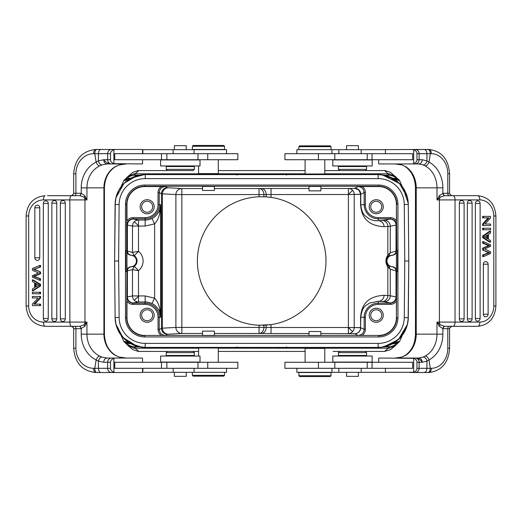 <?xml version="1.0" encoding="UTF-8"?>
<svg xmlns="http://www.w3.org/2000/svg" width="522" height="522" viewBox="0 0 522 522"><rect width="100%" height="100%" fill="white"/><g stroke="black" fill="none" stroke-linecap="round" stroke-linejoin="round"><path stroke-width="0.78" d="M142.852 368.304L142.852 372.323L226.528 372.323L226.528 368.304M224.519 375.338L223.716 376.14L193.173 376.14L192.37 375.338L224.519 375.338L224.519 372.323M199.202 347.404L198.601 348.011L218.294 348.011L218.294 362.275M202.516 335.542L202.516 331.131L214.372 331.131L214.372 335.542M385.425 153.696L385.425 149.677L296.861 149.677L296.861 153.696M298.871 146.662L299.674 145.86L330.217 145.86L331.02 146.662L298.871 146.662L298.871 149.677M324.188 174.596L324.795 173.989L305.102 173.989L305.102 159.725M320.873 186.458L320.873 190.869L309.017 190.869L309.017 186.458M385.425 368.304L385.425 372.323L296.861 372.323L296.861 368.304M365.354 351.423L339.633 351.423L338.426 352.631L366.561 352.631L365.354 351.423L384.707 351.423M338.426 352.631L338.426 355.443L366.561 355.443L366.561 352.631M358.418 372.323L358.418 376.342L346.562 376.342L346.562 372.323M398.351 179.34L390.58 172.404L385.047 170.577L324.795 170.577L365.354 170.577L366.561 169.369L338.426 169.369L338.426 166.557L366.561 166.557L366.561 169.369M346.562 149.677L346.562 145.658L358.418 145.658L358.418 149.677M372.186 362.072L332.801 362.072L332.801 356.05L372.186 356.05L372.186 362.072M363.795 159.928L372.186 159.928L372.186 165.95L332.801 165.95L332.801 159.928L363.795 159.928M298.871 375.742L299.674 376.545L330.217 376.545L331.02 375.742L331.02 372.525L298.871 372.525L298.871 375.742L331.02 375.742M305.102 348.409L305.905 347.606L323.992 347.606L324.795 348.409L305.102 348.409L305.102 362.275M309.017 335.542L309.017 331.529L320.873 331.529L320.873 335.542M142.852 153.696L142.852 149.677L226.528 149.677L226.528 153.696M167.451 170.577L193.173 170.577L194.373 169.369L166.244 169.369L167.451 170.577L151.615 170.577M194.373 169.369L194.373 166.557L166.244 166.557L166.244 169.369M174.381 149.677L174.381 145.658L186.237 145.658L186.237 149.677M138.859 351.423L135.178 348.213L133.978 348.161L127.733 345.388L132.81 349.596L138.343 351.423L198.601 351.423L167.451 351.423L166.244 352.631L194.373 352.631L194.373 355.443L166.244 355.443L166.244 352.631M186.237 372.323L186.237 376.342L174.381 376.342L174.381 372.323M160.619 159.928L200.004 159.928L200.004 165.95L160.619 165.95L160.619 159.928M171.059 362.072L160.619 362.072L160.619 356.05L200.004 356.05L200.004 362.072L171.059 362.072M224.519 146.258L223.716 145.455L193.173 145.455L192.37 146.258L192.37 149.475L224.519 149.475L224.519 146.258L192.37 146.258M218.294 173.591L217.491 174.394L199.404 174.394L198.601 173.591L218.294 173.591L218.294 159.725M214.372 186.458L214.372 190.471L202.516 190.471L202.516 186.458M127.414 178.615A4.222 4.222 -90 0 0 123.747 180.742L127.414 178.615L130.154 178.615L127.844 178.426L131.107 178.087L144.457 174.602L136.725 175.823L124.079 183.268L115.91 197.792L115.101 204.206M145.181 178.615L193.701 178.615M240.205 178.615L240.609 178.615M240.407 178.615L240.772 178.615A2.01 2.01 0 0 1 240.772 178.615L240.772 178.615A2.01 2.01 0 0 1 240.772 178.615L240.394 178.615M125.039 179.34L127.76 178.25C128.171 176.827 130.343 175.81 134.271 175.196L135.165 175.138L135.446 176.214M276.523 174.596L286.036 173.813L237.353 173.813L247.356 174.596M247.023 174.596L237.132 174.596M408.139 317.598L408.785 261L404.765 261L404.276 204.513A26.12 26.12 -154.7 0 0 378.15 178.615L145.246 178.615A26.12 26.12 154.5 0 0 119.12 204.507L118.624 261L114.605 261L115.101 204.474A30.139 30.139 -25.5 0 1 145.24 174.596L378.156 174.596A30.139 30.139 25.3 0 1 408.295 204.474L408.139 204.402M377.876 174.596L378.509 174.596M282.565 174.596L276.373 174.596M247.004 174.596L276.386 174.596M145.005 174.596L141.814 174.785L130.226 178.615M129.593 178.929L132.575 177.363L141.814 174.785L138.082 175.457M129.332 179.066L129.006 179.255M127.42 178.615L123.779 180.703L123.035 182.198L123.779 180.703L128.927 179.294M125.071 179.32L127.76 178.25M139.518 175.138L135.165 175.138L135.178 173.787L133.978 173.839L127.733 176.612L132.823 172.39L138.343 170.577L193.173 170.577M395.656 176.612L389.419 173.839L388.218 173.787L387.95 176.214M398.495 179.503L395.637 178.25C395.213 176.827 393.04 175.81 389.118 175.196L383.872 175.138M398.325 179.32L395.637 178.25M392.296 178.093L395.983 178.615L393.164 178.615L394.384 179.255L393.262 178.628M402.279 186.667L399.656 180.756A4.222 4.222 90 0 0 395.983 178.615L399.611 180.703L394.064 179.066M393.294 178.641L381.582 174.785L378.672 174.596M380.923 174.72L380.447 174.681M377.145 178.615L378.209 178.615M395.18 178.615L393.242 178.615L395.97 178.615L399.65 180.749L400.361 182.211M283.087 178.615L282.624 178.615M308.92 178.615L302.832 178.615L308.92 178.615M399.474 183.431L388.296 176.351M385.171 175.425L381.582 174.785L391.493 177.682L393.281 178.635M404.276 204.513A26.12 26.12 0 0 0 378.15 178.615L145.246 178.615A26.12 26.12 0 0 0 119.12 204.507L118.624 261L119.12 317.487A26.12 26.12 25.3 0 0 145.24 343.385L378.15 343.385A26.12 26.12 -25.5 0 0 404.276 317.493L404.765 261L404.276 204.513L408.295 204.474L408.785 261L408.276 203.626M407.976 200.376L407.728 198.902M406.331 194.034L406.005 193.205M403.454 188.351L403.18 187.933M389.118 176.658L388.792 176.534M383.37 175.046L382.972 174.981M379.044 174.609L378.156 174.596L378.15 178.615M115.251 204.402L114.605 261L118.624 261L119.12 317.487A26.12 26.12 0 0 0 145.24 343.385L378.15 343.385A26.12 26.12 0 0 0 404.276 317.493L404.765 261L408.785 261L408.295 317.526A30.139 30.139 154.5 0 1 378.156 347.404L145.24 347.404A30.139 30.139 -154.7 0 1 115.101 317.526L114.605 261L115.121 318.381M389.118 175.196L389.419 173.839L395.369 176.345M218.294 170.577L305.102 170.577L218.294 170.577M198.797 173.787L135.178 173.787L138.859 170.577M384.694 170.577L358.966 170.577M164.43 170.577L138.676 170.577M395.376 345.655L389.419 348.161L388.218 348.213L384.538 351.423L390.58 349.603L395.656 345.388M333.121 351.423L384.538 351.423M167.451 351.423L138.682 351.423M305.102 351.423L218.294 351.423L305.102 351.423M371.775 351.423L372.225 351.423M151.171 351.423L151.615 351.423M389.118 346.804L389.419 348.161L395.174 345.805L398.293 342.732L395.637 343.75C395.213 345.172 393.04 346.19 389.118 346.804L388.224 346.862L388.218 348.213L324.599 348.213M398.325 342.68L395.637 343.75M395.898 343.385L392.29 343.913M276.523 347.404L286.036 348.187L286.461 346.843M286.258 347.404L276.373 347.404L286.258 347.404M276.386 347.404L247.004 347.404M235.572 347.404L235.572 348.213L247.363 347.404M247.023 347.404L237.138 347.404M145.521 347.404L144.914 347.404M378.47 347.404L377.876 347.404M393.164 343.385L391.226 344.448L381.575 347.215L378.776 347.398M393.699 343.385L395.983 343.385A4.222 4.222 90 0 0 399.643 341.257L394.058 342.934M385.386 346.523L381.582 347.215L393.797 343.071M383.872 346.862L388.224 346.862L387.944 345.786M395.174 343.385L394.397 343.385M282.983 343.385L282.624 343.385M282.728 343.385L283.152 343.385M321.435 343.385L378.209 343.385M400.354 339.802L399.611 341.297L395.97 343.385L399.65 341.251L400.354 339.802M388.133 345.708L399.669 338.373L398.39 339.6M119.12 317.487L115.101 317.526L115.969 324.462L117.437 328.912L123.955 338.608L131.061 343.861L135.674 345.851L143.237 347.339M126.67 271.447L125.867 271.447L125.867 250.553L126.911 250.553L127.003 270.801C127.211 268.425 128.51 267.088 130.885 266.781C134.291 266.35 136.151 264.426 136.464 261C136.151 257.574 134.291 255.649 130.885 255.219C128.523 254.925 127.224 253.588 127.003 251.199L126.67 317.663A18.081 18.081 0 0 0 144.744 335.744L144.744 336.951A19.281 19.281 0 0 1 125.463 317.663L125.463 204.33A19.281 19.281 0 0 1 144.744 185.049L378.646 185.049A19.281 19.281 0 0 1 397.927 204.337L397.927 317.663A19.281 19.281 0 0 1 378.646 336.951L144.744 336.951M126.983 301.129L126.983 317.663A17.761 17.761 0 0 0 144.744 335.431L161.278 335.431C159.19 333.969 158.107 331.953 158.029 329.389L158.029 317.272A12.88 12.88 69.5 0 0 145.149 304.385L133.025 304.385C130.448 304.306 128.438 303.223 126.983 301.129M126.99 298.597L126.996 297.148C127.348 300.809 129.358 302.819 133.032 303.178L133.084 303.047A6.029 6.029 -153.4 0 1 127.061 297.038L127.394 296.914L127.394 270.885L132.477 269.633L132.49 295.941L127.394 296.914A6.029 6.003 79.2 0 0 133.397 302.943A74.372 1.298 -0 0 0 133.09 303.047M154.192 315.255A7.034 7.034 0 0 1 147.158 322.289A7.034 7.034 0 0 1 140.124 315.255A7.034 7.034 0 0 1 147.158 308.221A7.034 7.034 0 0 1 154.192 315.255M134.252 300.202A6.029 6.003 -100.8 0 0 138.493 301.97L138.493 296.385L134.252 300.202A6.029 6.003 79.2 0 1 132.49 295.941L138.493 295.941L138.493 270.637L132.49 269.633L134.258 266.311L138.493 270.637A12.404 12.404 0 0 0 138.493 251.363L134.239 255.708A6.375 6.375 0 0 1 134.239 266.292L130.918 266.833C128.575 267.166 127.29 268.497 127.061 270.846L127.061 297.038M133.032 303.178L145.149 303.178A14.087 14.087 -110.5 0 1 159.236 317.265L160.645 317.265L159.81 309.187C159.008 304.848 157.279 301.174 154.623 298.153L154.623 223.847C157.279 220.826 159.008 217.152 159.81 212.813L160.645 204.735L160.645 317.265L159.419 311.458C157.396 307.367 154.904 304.731 151.941 303.563L154.623 298.153L145.149 295.941L138.493 295.941L138.493 296.385M158.029 317.265L159.236 317.265L159.236 329.389L162.394 328.188L162.394 193.812L161.468 193.721L161.468 328.279A6.029 6.029 -116.6 0 0 167.49 334.302L165.265 335.418L161.278 335.431M202.516 333.454L181.852 333.454L168.352 334.217A6.029 5.957 86.8 0 1 162.394 328.188L175.894 327.424A6.029 5.957 -93.2 0 0 181.852 333.454L181.852 327.424L175.894 327.424L175.894 194.575L181.852 194.575L181.852 188.546A6.029 5.957 -86.8 0 0 175.894 194.575L162.394 193.812A6.029 5.957 93.2 0 1 168.352 187.783A74.352 0.646 0 0 1 167.49 187.698L165.265 186.582C161.605 186.935 159.595 188.944 159.236 192.611L159.236 204.735L160.645 204.735L159.419 210.542C157.409 214.627 154.917 217.256 151.941 218.437L154.623 223.847L145.149 226.059L145.149 220.03L138.493 220.03A6.029 6.003 -79.2 0 0 132.49 226.059L145.149 226.059M378.241 217.615L378.241 220.669L382.026 220.421A74.372 1.298 180 0 0 384.27 220.199L390.019 219.064A6.029 6.003 -101.2 0 1 396.022 225.086L396.328 251.154L396.4 224.852C396.048 221.191 394.032 219.181 390.365 218.822L378.241 218.822A14.087 14.087 -134.8 0 1 364.16 204.735L364.16 192.611L365.361 192.611L365.361 204.728A12.88 12.88 45.2 0 0 378.241 217.615L390.371 217.615C392.935 217.694 394.945 218.777 396.407 220.871L396.407 204.337A17.761 17.761 0 0 0 378.646 186.569L358.131 186.582L354.751 188.272L358.81 189.982L360.78 194.295A6.029 6.029 63.4 0 0 354.751 188.272L348.396 188.533M165.265 186.582L144.744 186.569A17.761 17.761 0 0 0 126.983 204.337L126.983 220.865C128.445 218.777 130.454 217.694 133.025 217.615L145.149 217.615A12.88 12.88 159.5 0 0 158.029 204.735L158.029 192.611C158.107 190.041 159.19 188.031 161.278 186.569M320.873 186.478L309.017 186.478M214.372 186.478L202.516 186.478M154.192 206.745A7.034 7.034 0 0 1 147.158 213.779A7.034 7.034 0 0 1 140.124 206.745A7.034 7.034 0 0 1 147.158 199.711A7.034 7.034 0 0 1 154.192 206.745M126.996 224.48L126.99 223.403M396.387 270.801L396.485 250.553L397.529 250.553L397.529 271.447L396.485 271.447L396.387 251.199C396.178 253.575 394.886 254.912 392.505 255.219C389.099 255.649 387.246 257.574 386.933 261C387.239 264.426 389.099 266.35 392.505 266.781C394.873 267.075 396.165 268.412 396.387 270.801L396.328 297.018L396.022 270.892L396.022 296.914L396.4 297.586M392.505 266.781L388.74 266.103L387.285 264.713L386.071 261L387.285 257.287L388.74 255.897L392.303 255.121C394.56 254.749 395.8 253.418 396.022 251.108L396.387 251.199M396.4 223.377L396.328 224.917M365.361 192.611C365.289 190.047 364.206 188.037 362.111 186.569M383.265 206.745A7.034 7.034 0 0 1 376.231 213.779A7.034 7.034 0 0 1 369.204 206.745A7.034 7.034 0 0 1 376.231 199.711A7.034 7.034 0 0 1 383.265 206.745M348.396 192.318L348.396 194.504L360.578 194.295L360.578 204.735C361.224 211.717 363.175 225.576 384.068 226.698A6.029 5.82 -93.7 0 0 378.241 220.669C375.044 221.021 371.827 220.291 368.591 218.477C365.968 215.86 362.111 215.984 360.787 204.735L360.78 194.295L364.16 192.611C363.801 188.944 361.792 186.941 358.131 186.582M384.27 220.199A6.029 6.003 78.8 0 1 390.273 226.228L387.846 226.45L387.846 255.017L390.273 252.726L390.273 226.228L396.022 225.086L396.022 251.108L390.273 252.726L388.74 255.897M387.285 264.713L387.846 266.983L387.846 295.55L390.273 295.772L390.273 269.274L387.846 266.983C385.275 263.042 385.275 259.056 387.846 255.017L387.285 257.287M360.78 204.735L360.578 194.399L354.223 194.399L354.223 327.601L360.578 327.601L360.578 317.265C361.231 310.251 363.195 296.424 384.068 295.302A6.029 5.82 -86.3 0 1 378.241 301.331L378.241 303.178L390.365 303.178C394.032 302.819 396.048 300.809 396.4 297.148M362.111 335.431L378.646 335.431A17.761 17.761 0 0 0 396.407 317.67L396.407 301.135C394.945 303.223 392.935 304.306 390.371 304.385L378.248 304.385A12.88 12.88 134.8 0 0 365.361 317.265L365.361 329.389C365.289 331.959 364.206 333.969 362.111 335.431L358.131 335.418C361.792 335.065 363.801 333.056 364.16 329.389L364.16 317.265L360.787 317.265C362.34 305.207 366.574 305.69 369.459 303.041L378.241 301.331L382.026 301.579A6.029 5.82 -86.3 0 0 387.846 295.55L384.068 295.302M360.787 317.265L360.578 327.705A6.029 5.82 -88.1 0 1 354.751 333.728A6.029 6.029 116.6 0 0 360.78 327.705L364.16 329.389L365.361 329.389M360.78 317.265L360.578 327.705L348.396 327.496L348.396 333.525A6.029 5.82 91.9 0 0 354.223 327.496L354.223 194.504A6.029 5.82 88.1 0 0 348.396 188.475L320.873 188.475M266.174 196.853L259.042 196.755A64.304 64.304 0 0 0 197.394 261A64.304 64.304 0 0 0 259.042 325.245L271.042 324.619A64.304 64.304 0 0 0 271.042 197.381L266.174 196.853L266.174 194.549L348.396 194.504L348.396 327.496L352.578 331.679M348.396 189.264L348.396 190.51M360.578 194.295A6.029 5.82 88.1 0 0 354.751 188.272M214.372 188.546L259.042 188.546A6.029 4.861 -90.7 0 1 262.468 190.321A6.029 4.861 -90.7 0 1 263.904 194.569L266.174 194.549A6.029 4.861 89.3 0 0 261.313 188.52L259.042 188.546L259.042 196.755A64.304 64.304 0 0 1 260.896 196.703M260.896 325.297A64.304 64.304 0 0 1 259.042 325.245L259.042 327.424L181.852 327.424L181.852 194.575L263.904 194.575L263.904 196.735A64.304 64.304 0 0 1 267.505 196.964M269.182 197.133A64.304 64.304 0 0 1 325.996 261M158.029 329.389L159.236 329.389C159.595 333.049 161.605 335.059 165.265 335.418M320.873 335.522L309.017 335.522M214.372 335.522L202.516 335.522M383.265 315.255A7.034 7.034 0 0 1 376.231 322.289A7.034 7.034 0 0 1 369.204 315.255A7.034 7.034 0 0 1 376.231 308.221A7.034 7.034 0 0 1 383.265 315.255M396.328 297.083L396.4 298.63M392.303 255.121L392.479 255.16C394.815 254.834 396.1 253.496 396.328 251.154M388.74 266.103L390.273 269.274L396.022 270.892C395.806 268.595 394.567 267.257 392.303 266.879M381.739 315.255A5.507 5.507 0 0 1 376.231 320.762A5.507 5.507 0 0 1 370.731 315.255A5.507 5.507 0 0 1 376.231 309.748A5.507 5.507 0 0 1 381.739 315.255M269.182 324.867A64.304 64.304 0 0 0 271.042 324.619L271.042 327.496L266.174 327.451L266.174 325.147M267.505 325.036A64.304 64.304 0 0 1 262.573 325.297M128.034 345.662L133.978 348.161L134.271 346.804L135.165 346.862L135.446 345.779M198.601 348.213L135.178 348.213L135.165 346.862L139.518 346.862M125.039 342.66L127.76 343.75C128.171 345.172 130.343 346.19 134.271 346.804M128.242 345.812L124.895 342.491M131.1 343.907L125.071 342.68M129.006 342.745L123.74 341.244A4.222 4.222 -90 0 0 127.414 343.385L130.154 343.385L127.512 343.385L127.76 343.75M128.927 342.706L129.332 342.934M129.593 343.071L130.226 343.385L129.593 343.071M130.095 343.359L141.814 347.215L145.22 347.404M127.512 343.385L123.747 341.251L123.035 339.802L123.779 341.297L127.42 343.385M240.772 343.385L240.407 343.385M146.251 343.385L145.181 343.385M214.477 343.385L225.85 343.385L214.477 343.385M122.84 337.434L123.916 338.569L135.087 345.649M138.265 346.588L141.814 347.215L132.301 344.513L130.115 343.365M115.414 321.611L115.708 323.301M117.065 327.973L117.391 328.795M119.936 333.649L120.217 334.067M145.129 347.404L145.24 343.385M119.12 204.507L115.101 204.474L115.943 197.642L118.859 190.152L124.053 183.3L130.963 178.191L135.348 176.26L140.712 174.935L144.555 174.602M115.93 197.707L117.894 192.057M117.926 191.985L118.135 191.548M125.593 181.871L126.507 181.121M132.732 177.31L138.552 175.346M135.133 176.338L123.897 183.45M134.271 175.196L133.978 173.839L128.034 176.338M348.396 327.496L271.042 327.496L271.042 333.525L261.313 333.48A6.029 4.861 90.7 0 0 266.174 327.451L259.042 327.424L259.042 333.454A6.029 4.861 90.7 0 0 263.904 327.431L263.904 325.265M352.578 190.321L348.396 194.504L348.396 188.475M396.4 224.852L396.4 224.408M381.739 206.745A5.507 5.507 0 0 1 376.231 212.252A5.507 5.507 0 0 1 370.731 206.745A5.507 5.507 0 0 1 376.231 201.238A5.507 5.507 0 0 1 381.739 206.745M127.003 251.199L127.061 251.154C127.296 253.503 128.575 254.834 130.911 255.167L134.239 255.708L132.477 252.367L138.493 251.363L138.493 220.03L133.397 219.057A6.029 6.003 100.8 0 0 127.394 225.086L127.061 224.962L127.061 251.154L127.394 251.115L127.394 225.086L132.49 226.059L132.49 252.367L134.258 255.689M132.477 269.633L134.258 266.311M132.49 252.367L127.394 251.115C127.616 253.411 128.856 254.749 131.107 255.121M159.81 212.813L159.412 210.536M159.412 311.464L159.81 309.187M151.935 218.431A15.282 15.282 -45 0 1 145.149 220.023L145.149 218.822L133.032 218.822C129.358 219.181 127.348 221.191 126.996 224.852M131.107 266.879C128.856 267.251 127.616 268.589 127.394 270.885L127.003 270.801M152.665 206.745A5.507 5.507 0 0 1 147.158 212.252A5.507 5.507 0 0 1 141.651 206.745A5.507 5.507 0 0 1 147.158 201.238A5.507 5.507 0 0 1 152.665 206.745M152.665 315.255A5.507 5.507 0 0 1 147.158 320.762A5.507 5.507 0 0 1 141.651 315.255A5.507 5.507 0 0 1 147.158 309.748A5.507 5.507 0 0 1 152.665 315.255M404.276 317.493L408.289 317.852M407.395 324.573L405.633 329.65M405.62 329.682L405.209 330.543M401.627 336.168L399.265 338.778M390.534 344.748L384.988 346.621M427.857 149.475L424.118 149.475C425.795 149.716 426.728 151.119 426.918 153.696L426.983 160.893L429.032 162.074L430.278 153.696A4.222 2.421 -90 0 0 427.857 149.475L428.914 149.475C441.632 151.06 448.528 159.164 449.599 173.793L449.599 193.284L443.178 193.284A2.414 1.383 -90 0 0 444.561 195.691L477.76 195.691C488.879 196.99 494.928 203.756 495.9 215.991L493.792 215.991A16.078 13.924 -90 0 0 479.868 199.913A4.222 2.108 -90 0 0 477.76 195.691M451.856 195.691L449.762 194.164L451.856 195.691L449.181 195.691A2.414 1.383 -90 0 1 447.798 193.284L447.798 173.793A20.097 16.463 -90 0 0 431.335 153.696L419.114 153.696A4.222 4.013 -90 0 0 415.101 149.475L378.678 149.677M443.178 193.284L439.309 195.691L440.19 197.231L436.979 199.913L436.979 187.855L442.858 187.855L442.858 193.29L444.326 195.698L452.933 195.691A4.222 2.108 90 0 1 455.04 199.913L455.04 322.087L479.868 322.087A16.078 13.924 -90 0 0 493.792 306.009L493.792 215.991M444.326 195.698L440.19 197.231A4.222 3.458 -90 0 0 439.4 199.913L436.979 199.913L439.309 195.691M449.762 194.164L449.599 193.284M493.792 306.009L495.9 306.009C494.928 318.244 488.879 325.01 477.76 326.309L444.561 326.309A2.414 1.383 -90 0 0 443.178 328.716L447.798 328.716A2.414 1.383 -90 0 1 449.181 326.309L474.746 326.309M444.561 326.309L440.19 324.769A4.222 3.458 -90 0 1 439.4 322.087L439.4 199.913L479.868 199.913M444.326 326.302L442.858 328.71L442.858 334.145A28.129 23.046 90 0 1 429.032 359.926A4.222 2.218 -118.1 0 0 425.228 356.056A23.914 19.588 90 0 0 436.979 334.145L436.979 322.087L439.309 326.309L443.178 328.716M449.781 327.79L451.856 326.309L449.736 327.901M409.685 372.454L427.857 372.525A4.222 2.421 -90 0 0 430.278 368.304L431.335 368.304A20.097 16.463 -90 0 0 447.798 348.207L449.599 348.207C448.528 362.836 441.632 370.94 428.914 372.525L415.101 372.525A4.222 4.013 -90 0 0 419.114 368.304L426.885 368.304L427.009 361.093L422.259 362.275L426.937 361.113L426.937 368.304L416.961 368.304L416.961 362.275C416.993 360.565 415.903 359.253 413.685 358.333L413.685 372.251L378.678 372.323M431.335 153.696A4.222 2.421 -90 0 0 428.914 149.475L409.685 149.546M423.133 164.939L418.722 163.947L395.147 163.947L401.966 164.939L405.666 166.629A23.914 19.588 -90 0 1 416.236 187.855L436.979 187.855A23.914 19.588 90 0 0 425.228 165.944L423.133 164.939C424.973 164.769 426.259 163.425 426.983 160.893L426.918 153.696M425.228 165.944A4.222 2.218 -61.9 0 0 429.032 162.074A28.129 23.046 90 0 1 442.858 187.855M426.983 160.893L422.259 159.725C422.063 162.264 420.889 163.673 418.722 163.947L418.742 163.947M412.661 163.947L413.685 163.667C415.877 162.779 416.967 161.461 416.961 159.725L416.961 153.696L419.114 153.696L419.114 159.725A4.222 4.013 90 0 1 415.101 163.947L379.611 163.947L378.678 163.778L378.678 159.725M424.118 149.475L415.101 149.475M416.961 153.696C416.993 151.987 415.903 150.669 413.685 149.749L412.661 149.475M413.685 149.749L413.685 163.667M372.042 159.725L412.661 159.725L412.661 153.696L284.921 153.696L284.921 159.725L372.042 159.725L372.042 153.696M378.678 362.275L378.678 358.222L379.611 358.053L413.685 358.333M412.661 368.304L412.661 362.275L367.227 362.275L367.227 368.304L412.661 368.304M413.685 372.251C415.877 371.357 416.967 370.039 416.961 368.304M412.661 358.053L418.722 358.053C420.902 358.34 422.076 359.743 422.259 362.275C420.686 359.749 418.305 358.34 415.101 358.053A4.222 4.013 90 0 1 419.114 362.275L422.259 362.275M442.858 334.145L416.236 334.145A23.914 19.588 -90 0 1 405.666 355.371L401.966 357.061L395.147 358.053L418.722 358.053L423.133 357.061L425.228 356.056M424.118 372.525C425.802 372.264 426.728 370.855 426.885 368.304L430.278 368.304L429.032 359.926L427.009 361.093C426.272 358.568 424.98 357.224 423.133 357.061M401.966 357.061L395.147 358.053M405.666 355.371A4.222 2.147 -122.3 0 0 405 355.554L401.653 357.087M401.966 164.939L405.666 166.629M401.646 164.906L395.147 163.947M452.933 326.309A4.222 2.108 90 0 0 455.04 322.087L436.979 322.087L440.19 324.769L439.309 326.309M482.654 216.389L483.555 216.389L482.582 216.389L482.654 217.863L488.083 217.876L482.641 223.971L482.582 225.53L483.555 225.53L482.654 225.53M489.616 242.104L490.517 242.104L483.555 237.647L482.654 237.647L489.616 242.077M489.616 231.279L482.654 235.996L482.654 237.621M482.654 228.225L483.555 228.225L482.582 228.225L482.582 229.758L483.555 229.758L482.654 229.758M475.353 203.476L480.116 203.476A2.61 2.61 0 0 0 477.904 200.898A2.603 2.258 -90 0 0 477.604 200.872A2.603 2.258 -90 0 0 476.612 201.14A2.603 2.258 90 0 0 475.353 203.476L475.353 318.524A2.603 2.258 90 0 0 476.612 320.86A2.603 2.258 -90 0 0 477.604 321.128A2.603 2.258 -90 0 0 477.904 321.102A2.61 2.61 0 0 0 480.116 318.524L475.353 318.524M459.34 318.87L464.11 318.87A2.61 2.61 0 0 1 461.898 321.454A2.603 2.258 -90 0 1 461.598 321.474A2.603 2.258 -90 0 1 460.6 321.206A2.603 2.258 90 0 1 459.34 318.87L459.34 203.13A2.603 2.258 90 0 1 460.606 200.787A2.603 2.258 -90 0 1 461.598 200.526A2.603 2.258 -90 0 1 461.898 200.546A2.61 2.61 0 0 1 464.11 203.13L459.34 203.13M467.347 203.13L472.11 203.13A2.61 2.61 0 0 0 469.904 200.546A2.603 2.258 -90 0 0 469.598 200.526A2.603 2.258 -90 0 0 468.606 200.794A2.603 2.258 90 0 0 467.347 203.13L467.347 318.87A2.603 2.258 90 0 0 468.606 321.206A2.603 2.258 -90 0 0 469.598 321.474A2.603 2.258 -90 0 0 469.904 321.454A2.61 2.61 0 0 0 472.11 318.87L467.347 318.87M483.352 264.217L488.122 264.217A2.61 2.61 0 0 0 485.91 261.633A2.603 2.258 -90 0 0 485.61 261.613A2.603 2.258 -90 0 0 484.618 261.881A2.603 2.258 90 0 0 483.352 264.217L483.352 314.205A2.603 2.258 90 0 0 484.618 316.541A2.603 2.258 -90 0 0 485.61 316.808A2.603 2.258 -90 0 0 485.91 316.782A2.61 2.61 0 0 0 488.122 314.205L483.352 314.205M483.104 241.66L482.596 241.634L482.654 243.206L488.638 245.601L482.654 248.165L482.654 250.018L488.638 252.752L482.654 255.004L482.596 256.609L483.104 256.576M483.626 225.53L490.589 225.53L490.589 224.062L485.082 224.049L490.517 224.062M490.517 225.53L483.555 225.53L483.568 223.945L489.055 217.85L482.654 217.863M485.082 224.049L490.53 217.955L490.517 216.389L483.555 216.389L483.555 217.863M483.568 223.945L482.641 223.971M489.055 217.85L482.582 217.863L489.055 217.85M490.517 242.104L490.517 240.479L488.409 239.2L488.409 234.352L490.517 232.995L490.517 231.246L489.616 231.246M482.654 235.996L483.555 235.996L483.555 237.647M483.555 235.996L490.517 231.246M485.734 236.035L487.659 234.822L487.659 238.756L484.292 236.857L485.734 236.035M486.758 235.389L486.758 238.195M483.626 229.758L490.589 229.758L490.589 228.225L483.626 228.225M490.517 229.758L483.555 229.758L483.555 228.225L490.517 228.225M488.638 252.752L489.545 252.752L483.555 255.004L483.555 256.576L490.517 253.503L490.517 251.715L484.657 249.02L490.517 246.325L490.576 244.87L483.613 241.686M489.545 252.752L487.352 252.224L489.323 252.661M482.654 250.018L489.564 252.661M483.555 250.018L483.555 248.165L482.654 248.165M482.654 241.66L483.555 241.66L483.555 243.206L489.545 245.601L483.555 248.165M483.555 241.66L490.517 244.844M483.555 256.576L482.654 256.576M483.555 255.004L482.654 255.004M489.545 245.601L488.638 245.601M483.555 243.206L482.654 243.206M490.517 216.389L483.626 216.389M490.517 240.505L488.462 239.233M488.462 234.313L490.517 232.969M483.607 235.957L482.602 236.029L489.564 231.279L490.569 231.213L483.607 235.957M490.569 242.136L489.564 242.071L482.602 237.614L483.607 237.686L490.569 242.136M486.641 238.123L485.669 237.517M483.613 256.55L490.517 253.477M318.427 362.275L318.427 368.304L284.921 368.304L284.921 362.275L367.227 362.275M318.427 368.304L367.227 368.304M73.458 327.633L71.625 326.309L74.776 326.309A2.414 1.129 90 0 1 75.912 328.716L80.884 328.716A2.414 1.129 90 0 0 79.755 326.309L45.12 326.309C33.512 325.049 27.17 318.289 26.1 306.009L28.671 306.009A16.078 14.799 90 0 0 43.47 322.087A4.222 1.651 90 0 0 45.12 326.309M80.884 328.716L84.825 326.309L84.107 324.769L86.939 322.087L86.939 334.145L81.23 334.145L81.23 328.71L80.003 326.302L71.507 326.309A4.222 1.651 -90 0 1 69.857 322.087L69.857 199.913L43.47 199.913A16.078 14.799 90 0 0 28.671 215.991L28.671 306.009M80.003 326.302L84.107 324.769A4.222 3.726 90 0 0 84.955 322.087L86.939 322.087L84.825 326.309M73.563 327.836L71.625 326.309M47.476 195.691L80.003 195.698L84.107 197.231A4.222 3.726 90 0 1 84.955 199.913L84.955 322.087L43.47 322.087M79.755 195.691A2.414 1.129 90 0 0 80.884 193.284L81.23 193.29L81.23 187.855A28.129 24.841 -90 0 1 96.133 162.074A4.222 1.814 63.7 0 0 99.604 165.944A23.914 21.115 -90 0 0 86.939 187.855L86.939 199.913L84.825 195.691L81.23 193.29L80.003 195.698M73.582 193.93L71.507 195.691A4.222 1.651 -90 0 0 69.857 199.913L86.939 199.913L84.107 197.231L84.825 195.691M71.912 195.678L73.589 193.916M112.621 149.475L96.772 149.475A4.222 1.984 90 0 0 94.795 153.696L93.653 153.696A20.097 17.741 90 0 0 75.912 173.793L73.674 173.793C74.881 159.112 82.202 151.002 95.63 149.475L111.48 149.475A4.222 3.824 90 0 0 107.656 153.696L98.482 153.696L98.351 160.906L103.734 159.725L98.423 160.887L98.423 153.696L110.534 153.696L110.534 159.725C110.501 161.435 111.617 162.747 113.894 163.667L113.894 149.749L114.736 149.475L111.48 149.475M96.772 372.525L100.837 372.525C99.408 372.284 98.612 370.881 98.443 368.304L98.377 361.107L96.133 359.926L94.795 368.304A4.222 1.984 90 0 0 96.772 372.525L141.782 372.525L142.545 372.356L142.545 368.304M93.653 368.304A4.222 1.984 90 0 0 95.63 372.525C82.202 370.998 74.881 362.888 73.674 348.207L73.674 328.716L75.912 328.716L75.912 348.207A20.097 17.741 90 0 0 93.653 368.304L107.656 368.304A4.222 3.824 90 0 0 111.48 372.525L100.837 372.525M101.907 357.061L106.964 358.053L126.265 358.053L119.231 357.061L115.316 355.371A23.914 21.115 90 0 1 103.917 334.145L86.939 334.145A23.914 21.115 -90 0 0 99.604 356.056L101.907 357.061C100.309 357.231 99.134 358.575 98.377 361.107L98.443 368.304M99.604 356.056A4.222 1.814 116.3 0 0 96.133 359.926A28.129 24.841 -90 0 1 81.23 334.145M98.377 361.107L103.734 362.275C103.911 359.736 104.987 358.327 106.964 358.053L141.782 358.053L142.545 358.222L142.545 362.275M118.168 372.525L112.621 372.525M114.736 358.053L113.894 358.333C111.649 359.221 110.527 360.539 110.534 362.275L110.534 368.304C110.501 370.013 111.617 371.331 113.894 372.251L114.736 372.525M113.894 372.251L113.894 358.333M161.481 362.275L114.736 362.275L114.736 368.304L237.856 368.304L237.856 362.275L161.481 362.275L161.481 368.304M142.545 159.725L142.545 163.778L141.782 163.947L113.894 163.667M114.736 149.475L141.782 149.475L142.545 149.644L142.545 153.696M114.736 153.696L114.736 159.725L166.877 159.725L166.877 153.696L114.736 153.696M113.894 149.749C111.649 150.643 110.527 151.961 110.534 153.696M114.736 163.947L106.964 163.947C104.974 163.66 103.898 162.257 103.734 159.725C105.535 162.251 108.119 163.66 111.48 163.947A4.222 3.824 -90 0 1 107.656 159.725L103.734 159.725M81.23 187.855L103.917 187.855A23.914 21.115 90 0 1 115.316 166.629L119.231 164.939L126.265 163.947L111.48 163.947M100.844 149.475C99.402 149.736 98.619 151.145 98.482 153.696L94.795 153.696L96.133 162.074L98.351 160.906C99.115 163.432 100.302 164.776 101.907 164.939L106.964 163.947M101.907 164.939L99.604 165.944M119.231 164.939L126.265 163.947M115.316 166.629A4.222 1.762 59.6 0 0 115.74 166.518L119.407 164.926M119.231 357.061L115.316 355.371M40.507 305.611L39.802 305.611L40.579 305.611L40.507 304.137L34.739 304.124L40.52 298.029L40.579 296.47L39.802 296.47L40.507 296.47M33.108 279.896L32.403 279.896L39.802 284.353L40.507 284.353L33.108 279.923M33.108 290.721L40.507 286.004L40.507 284.379M40.507 293.775L39.802 293.775L40.579 293.775L40.579 292.242L39.802 292.242L40.507 292.242M46.934 320.86A2.603 2.395 -90 0 0 48.272 318.524L43.339 318.524A2.61 2.61 0 0 0 45.44 321.082A2.603 2.395 90 0 0 46.934 320.86M48.265 203.476L48.265 318.524M48.272 203.476A2.603 2.395 -90 0 0 46.934 201.14A2.603 2.395 90 0 0 45.44 200.918A2.61 2.61 0 0 0 43.339 203.476L48.272 203.476M65.289 203.13L60.356 203.13A2.61 2.61 0 0 1 62.457 200.565A2.603 2.395 90 0 1 63.952 200.794A2.603 2.395 -90 0 1 65.289 203.13L65.289 318.87A2.603 2.395 -90 0 1 63.938 321.213A2.603 2.395 90 0 1 62.457 321.435A2.61 2.61 0 0 1 60.356 318.87L65.289 318.87M56.781 318.87L51.848 318.87A2.61 2.61 0 0 0 53.949 321.435A2.603 2.395 90 0 0 55.443 321.206A2.603 2.395 -90 0 0 56.781 318.87L56.781 203.13A2.603 2.395 -90 0 0 55.443 200.794A2.603 2.395 90 0 0 53.949 200.565A2.61 2.61 0 0 0 51.848 203.13L56.781 203.13M39.763 257.783L34.83 257.783A2.61 2.61 0 0 0 36.931 260.347A2.603 2.395 90 0 0 38.426 260.119A2.603 2.395 -90 0 0 39.763 257.783L39.763 207.795A2.603 2.395 -90 0 0 38.426 205.459A2.603 2.395 90 0 0 36.931 205.237A2.61 2.61 0 0 0 34.83 207.795L39.763 207.795M40.155 280.34L40.572 280.366L40.507 278.794L34.145 276.399L40.507 273.835L40.507 271.982L34.145 269.248L40.507 266.996L40.572 265.391L40.155 265.424M39.731 296.47L32.331 296.47L32.331 297.938L38.184 297.951L32.403 297.938M32.403 296.47L39.802 296.47L39.789 298.055L33.956 304.15L40.507 304.137M38.184 297.951L32.39 304.045L32.403 305.611L39.802 305.611L39.802 304.137M39.789 298.055L40.52 298.029M33.956 304.15L40.579 304.137L33.956 304.15M32.403 279.896L32.403 281.521L34.648 282.8L34.648 287.648L32.403 289.005L32.403 290.754L33.108 290.754M40.507 286.004L39.802 286.004L39.802 284.353M39.802 286.004L32.403 290.754M37.493 285.965L35.444 287.178L35.444 283.244L39.026 285.142L37.493 285.965M36.148 286.761L36.148 283.655M39.731 292.242L32.331 292.242L32.331 293.775L39.731 293.775M32.403 292.242L39.802 292.242L39.802 293.775L32.403 293.775M34.145 269.248L39.802 266.996L39.802 265.424L32.403 268.497L32.403 270.285L38.628 272.98L32.403 275.675L32.338 277.13L39.737 280.314M40.507 271.982L33.415 269.339M39.802 271.982L39.802 273.835L40.507 273.835M40.507 280.34L39.802 280.34L39.802 278.794L33.441 276.399L39.802 273.835M39.802 280.34L32.403 277.156M39.802 265.424L40.507 265.424M39.802 266.996L40.507 266.996M33.441 276.399L34.145 276.399M39.802 278.794L40.507 278.794M32.403 305.611L39.731 305.611M32.403 281.495L34.589 282.767M34.589 287.687L32.403 289.031M39.75 286.043L40.566 285.971L33.167 290.721L32.351 290.787L39.75 286.043M32.351 279.864L33.167 279.929L40.566 284.386L39.744 284.314L32.351 279.864M36.527 283.877L37.558 284.483M39.737 265.45L32.403 268.523M207.749 159.725L207.749 153.696L237.856 153.696L237.856 159.725L166.877 159.725M207.749 153.696L166.877 153.696M173.154 372.323L173.154 368.304M331.966 149.677L331.966 153.696M361.191 149.677L361.191 153.696M331.966 368.304L331.966 372.323M361.191 368.304L361.191 372.323M173.154 153.696L173.154 149.677M218.098 173.787L235.572 173.787L235.572 174.596L214.477 174.596M235.572 173.787L237.353 173.813L236.936 175.157M287.818 174.596L287.818 173.787L286.036 173.813L286.461 175.157M287.818 173.787L305.102 173.787M324.795 173.787L388.218 173.787L384.538 170.577M305.298 348.213L287.818 348.213L287.818 347.404M236.936 346.843L237.353 348.187L287.818 348.213M383.748 346.882L398.462 339.535L407.447 324.364L408.289 317.996L408.785 261L408.458 298.714M145.246 178.615L145.24 174.596L144.45 174.602L145.175 174.596M378.15 343.385L378.156 347.404L381.36 347.234L378.378 347.404M378.646 336.951L378.646 335.744A18.081 18.081 0 0 0 396.727 317.663L397.927 317.663M144.744 335.431L378.646 335.431M125.463 317.663L126.983 317.663M144.744 186.569L144.744 186.256A18.081 18.081 0 0 0 126.67 204.337L126.67 250.553M126.983 204.337L125.463 204.337M133.025 304.385L133.025 303.178M145.149 304.385L145.149 295.941M133.397 302.943L138.493 301.97L145.149 301.97A15.282 15.282 -136.4 0 1 151.935 303.569M167.49 187.698A6.029 6.029 -63.4 0 0 161.468 193.721L159.236 192.611L158.029 192.611M397.927 204.337L396.727 204.337A18.081 18.081 0 0 0 378.646 186.256L144.744 186.256L144.744 185.049M378.646 185.049L378.646 186.569M309.017 188.475L271.042 188.475L271.042 197.381M261.313 188.52L271.042 188.475M202.516 188.546L181.852 188.546L168.352 187.783M396.407 317.663L396.727 271.447M396.727 250.553L396.407 204.337M360.787 204.735L365.361 204.735M390.371 217.615L390.306 218.959A74.372 1.298 180 0 1 390.019 219.064M396.328 224.982A6.029 6.029 26.6 0 0 390.306 218.959M382.026 220.421A6.029 5.82 -93.7 0 1 387.846 226.45L384.068 226.698M365.361 317.265L364.16 317.265A14.087 14.087 -45.2 0 1 378.241 303.178L378.241 304.385M358.131 335.418L354.751 333.728L320.873 333.525M168.352 334.217A74.352 0.646 -0 0 0 167.49 334.302M271.042 333.525L309.017 333.525M261.313 333.48L214.372 333.454M392.479 266.84C394.815 267.166 396.1 268.504 396.328 270.846M384.27 301.801A6.029 6.003 101.2 0 0 390.273 295.772L396.022 296.914A6.029 6.003 -78.8 0 1 390.019 302.936L384.27 301.801A74.372 1.298 0 0 0 382.026 301.579M390.371 304.385L390.306 303.041A74.372 1.298 0 0 0 390.019 302.936M390.299 303.041A6.029 6.029 153.4 0 0 396.328 297.018M235.572 348.213L218.294 348.213M115.101 204.363L114.605 261L114.964 301.846M134.252 221.798L138.493 225.615M133.032 218.822L133.084 218.953A74.372 1.298 180 0 0 133.397 219.057M158.029 204.735L159.236 204.735A14.087 14.087 -20.5 0 1 145.149 218.822L145.149 217.615M133.025 218.822L133.025 217.615M133.09 218.953A6.029 6.029 -26.6 0 0 127.061 224.962M405 166.446C411.604 170.955 415.094 178.087 415.473 187.855L416.236 187.855L416.236 334.145L415.473 334.145C415.094 343.913 411.604 351.052 405 355.554M449.599 173.793L447.798 173.793M477.76 326.309A4.222 2.108 -90 0 0 479.868 322.087M447.798 348.207L447.798 328.716L449.599 328.716L449.599 348.207M428.914 372.525A4.222 2.421 -90 0 0 431.335 368.304M416.961 159.725L422.259 159.725M419.114 368.304L419.114 362.275L416.961 362.275M487.215 253.242L488.122 253.242M486.178 246.501L487.078 246.501M488.031 245.02L487.124 245.02M372.042 368.304L372.042 362.275M318.427 153.696L318.427 159.725M367.227 153.696L367.227 159.725M115.734 355.475C108.556 350.914 104.785 343.802 104.413 334.145L103.917 334.145L103.917 187.855L104.413 187.855C104.785 178.198 108.556 171.085 115.74 166.518M73.674 348.207L75.912 348.207M28.671 215.991L26.1 215.991L26.1 306.009M26.1 215.991C27.17 203.71 33.512 196.951 45.12 195.691A4.222 1.651 90 0 0 43.47 199.913M74.776 195.691A2.414 1.129 90 0 0 75.912 193.284L73.674 193.284L73.674 173.793M80.884 193.284L75.912 193.284L75.912 173.793M95.63 149.475A4.222 1.984 90 0 0 93.653 153.696M110.534 368.304L107.656 368.304L107.656 362.275L103.734 362.275M110.534 362.275L107.656 362.275A4.222 3.824 -90 0 1 111.48 358.053M107.656 153.696L107.656 159.725L110.534 159.725M35.659 268.758L34.954 268.758M36.762 275.499L36.057 275.499M35.046 276.98L35.757 276.98M161.481 153.696L161.481 159.725M207.749 368.304L207.749 362.275M166.877 368.304L166.877 362.275M194.073 372.323L194.073 368.304M192.37 375.338L192.37 372.323M217.687 347.404L218.294 348.011M198.601 356.05L198.601 348.011M338.83 149.677L338.83 153.696M331.02 146.662L331.02 149.677M305.703 174.596L305.102 173.989M324.795 159.725L324.795 173.989M338.83 368.304L338.83 372.323M342.85 356.05L342.85 355.443M362.137 356.05L362.137 355.443M333.121 170.577L339.633 170.577L338.426 169.369M342.85 165.95L342.85 166.557M362.137 165.95L362.137 166.557M324.795 362.275L324.795 348.409M194.073 153.696L194.073 149.677M189.956 165.95L189.956 166.557M170.668 165.95L170.668 166.557M193.173 351.423L194.373 352.631M189.956 356.05L189.956 355.443M170.668 356.05L170.668 355.443M198.601 165.95L198.601 173.591M127.512 178.615L130.154 178.615M141.814 174.785L142.676 174.7M128.236 176.175L124.895 179.509M399.493 183.444L400.961 185.023M403.278 188.083L403.617 188.612M408.289 204.102L408.184 202.118M408.282 203.939L407.721 198.875L405.672 192.429L403.258 188.057M381.027 174.733L383.585 175.085C389.68 176.247 394.952 179 399.389 183.346C403.467 187.437 406.181 192.298 407.512 197.923L408.276 203.691M291.028 347.404L308.92 347.404M381.575 347.215L380.943 347.28M400.361 339.796L402.286 335.326M378.933 174.602L379.585 174.629M380.075 174.655L380.414 174.681M381.536 174.785L382.104 174.857M382.763 174.948L383.474 175.066M383.846 175.138L384.916 175.359M385.36 175.47L386.574 175.797M387.187 175.979L388.629 176.475M389.98 177.01L391.311 177.617M398.253 182.276L403.03 187.711L408.269 203.443M401.796 186.041L396.753 181.017M393.099 178.563L389.719 176.899L382.9 174.968M382.489 174.909L381.856 174.824M378.293 174.596L384.407 175.248M405.3 191.646L407.401 197.453L408.289 204.05M408.289 204.278L407.46 197.694L399.558 183.516L382.411 174.896M380.727 174.707L381.158 174.746M380.362 174.674L378.15 174.596M142.747 347.306L141.814 347.215M121.111 335.326L123.035 339.796M114.938 222.822L114.605 261M143.478 347.352L143.974 347.378M144.999 347.404L137.018 346.262L122.814 337.401L115.877 324.084L115.101 317.715M142.891 347.313L142.447 347.274M142.245 347.254L138.93 346.738M143.204 347.339L145.142 347.404M115.271 320.501L115.101 317.67M115.101 317.578L115.864 324.025C117.13 329.395 119.655 334.08 123.446 338.086C129.11 343.854 135.981 346.954 144.052 347.384L144.868 347.404M118.592 190.654L115.988 197.466L115.101 204.441M143.511 174.642L138.708 175.314M144.105 174.616L143.739 174.629M138.376 175.385L130.761 178.296L123.753 183.594L118.664 190.51L115.695 198.778M115.447 200.18L115.388 200.552M144.777 174.596L145.109 174.596M145.096 174.596L144.718 174.596M122.344 185.134L122.631 184.801M123.655 183.698L125.952 181.571M123.035 182.204L121.111 186.674M128.229 176.182L127.733 176.612M402.932 334.432L406.782 326.694L407.675 323.346L408.295 317.533L408.184 319.816M382.091 347.15L381.602 347.208M381.81 347.182L381.438 347.228M381.856 347.176L388.609 345.531L392.061 344.005M381.895 347.176L383.683 346.895M382.783 347.052L383.265 346.967M382.6 347.078L383.761 346.882M383.814 346.869L384.688 346.686M382.039 347.156L385.288 346.549M386.006 346.367L393.966 342.928L397.562 340.331L400.726 337.238L405.326 330.315L407.036 325.898L407.989 321.572M408.106 320.619L408.145 320.26M408.171 319.979L408.204 319.647M405.307 330.354L407.454 324.345L408.289 317.944L407.232 325.193L400.752 337.212L399.154 338.882M380.806 347.287L381.249 347.247M395.839 341.675L400.85 337.101M392.44 343.802L391.644 344.22M389.719 345.101L388.329 345.636M381.699 347.195L380.584 347.306M380.088 347.345L379.363 347.384M399.493 338.55L399.839 338.204M400.818 337.134L400.08 337.943M398.306 339.678L396.505 341.179M393.601 343.15L391.931 344.076M389.542 345.172L388.375 345.623M380.029 347.345L379.409 347.378M399.669 338.373L403.291 333.897M406.892 326.348L407.336 324.821M408.452 222.268L408.785 261M495.9 306.009L495.9 215.991M449.742 327.888L449.599 328.716M415.473 187.855L415.473 334.145M480.116 203.476L480.116 318.524M464.11 203.13L464.11 318.87M472.11 203.13L472.11 318.87M488.122 264.217L488.122 314.205M334.811 368.304L334.811 362.275M334.811 153.696L334.811 159.725M73.576 328.051L73.674 328.716M73.576 193.949L73.674 193.284M104.413 334.145L104.413 187.855M119.414 357.074L126.265 358.053M43.339 318.524L43.339 203.476M60.356 318.87L60.356 203.13M51.848 318.87L51.848 203.13M34.83 257.783L34.83 207.795M197.995 153.696L197.995 159.725M197.995 368.304L197.995 362.275"/></g></svg>
